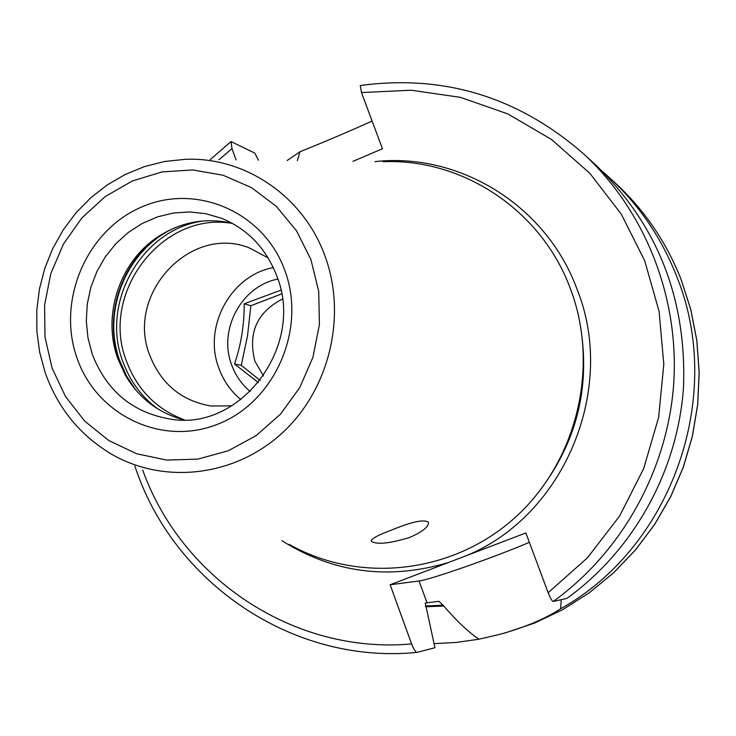 <?xml version="1.0" encoding="UTF-8"?>
<svg xmlns="http://www.w3.org/2000/svg" width="736" height="736" viewBox="0 0 736 736"><rect width="100%" height="100%" fill="white"/><g stroke="black" fill="none" stroke-linecap="round" stroke-linejoin="round"><path stroke-width="1.1" d="M231.822 405.849L210.873 406.014C181.314 400.789 160.917 383.796 149.684 355.037C125.332 294.317 190.477 223.772 249.66 248.06L268.152 257.913M240.893 399.657C230.754 391.202 223.385 380.641 218.804 367.982C202.915 326.802 230.718 275.374 273.332 267.6M250.258 391.57C241.712 384.394 235.492 375.443 231.601 364.743C218.049 329.682 241.629 285.853 277.886 279.1M280.867 290.168L244.177 303.821C244.324 324.677 241.095 344.742 234.49 364.007L258.456 382.637M263.488 375.967L254.868 361.146C247.784 332.957 256.956 312.257 282.376 299.055M260.204 380.448L241.279 365.35L247.517 335.855L250.875 305.716L281.603 293.922M234.49 364.007L241.279 365.35M244.177 303.821L250.875 305.716M297.353 160.678L299.957 151.782L287.077 160.558M299.957 151.782C326.287 141.128 350.345 130.879 372.112 121.035M561.2 599.684L560.602 608.773C672.373 546.903 725.549 394.836 676.356 275.558C661.342 237.654 639.198 205.16 609.914 178.066L602.996 171.93M434.028 643.641L456.568 642.427L479.007 639.198C468.565 632.233 456.808 621.166 443.725 606.013L438.95 601.312L425.27 603.023L434.939 647.726L416.962 652.4C415.454 652.068 413.669 649.244 411.599 643.926L390.144 584.77L419.051 580.962C430.008 579.876 495.659 556.83 529.35 542.322M425.583 606.795L443.725 606.013M352.949 161.35L382.462 148.764L361.486 92.561L360.244 85.532C443.909 74.207 518.374 96.996 583.62 153.879C644.727 210.294 679.236 296.461 673.753 382.996C667.874 469.494 622.122 551.88 553.214 601.468L566.876 598.414C633.595 550.427 677.847 470.782 683.523 387.145C686.651 298.742 657.542 224.839 596.178 165.425L583.62 153.879M560.602 608.773C545.183 618.829 524.98 627.339 500.002 634.312L479.007 639.198M258.4 160.209L254.84 153.116L231.058 141.588L231.996 148.654L236.09 159.942M553.214 601.468C552.028 601.174 550.344 598.258 548.154 592.719L525.854 532.947L390.144 584.77M383.07 161.718C462.392 158.212 541.061 209.88 570.124 287.988C600.272 366.243 577.07 462.217 514.492 518.08C451.987 574.108 358.671 583.823 289.101 544.336M183.853 419.888C158.396 413.108 138.846 398.13 125.221 374.937L117.76 358.496C101.761 314.677 120.134 260.434 159.362 235.916L162.049 234.572C121.744 259.753 102.874 315.468 119.306 360.484L126.978 377.375L131.606 384.772M232.153 223.247C206.448 217.46 182.188 221.683 159.362 235.916M409.326 537.611C389.04 543.628 376.344 544.824 371.238 541.199C371.018 538.853 377.844 535.127 391.718 530.012C411.728 521.75 423.964 519.147 428.426 522.174C428.978 526.645 422.611 531.797 409.326 537.611M184.386 419.879C156.409 409.308 137.052 389.602 126.316 360.76C99.673 292.854 162.601 210.634 232.613 223.496M681.012 279.257C666.218 241.951 644.405 209.953 615.572 183.273C644.442 209.99 666.273 242.006 681.067 279.33L690.8 309.506L696.882 340.768L699.2 372.637L697.7 404.634L692.401 436.264L683.385 467.056L670.781 496.515L654.801 524.216L635.692 549.728L613.75 572.682L589.334 592.738L562.81 609.61L534.603 623.061L505.135 632.932L534.566 623.07L562.755 609.629L589.26 592.765L613.677 572.718L635.61 549.764L654.727 524.244L670.717 496.533L683.321 467.047L692.337 436.246L697.645 404.598L699.145 372.582L696.826 340.704L690.745 309.433L681.012 279.257M425.344 605.976L443.44 605.213M419.051 580.962L426.99 602.72M448.583 562.451C388.985 580.308 333.417 573.05 281.879 540.666M231.996 148.654L218.905 159.74M142.701 470.037C181.534 578.662 294.207 654.626 411.599 643.926M548.154 592.719L587.374 557.888L619.638 515.991L643.706 468.556L658.619 417.358L663.808 364.338L659.106 311.503L644.736 260.838L621.331 214.213L589.84 173.3L551.54 139.509L507.886 113.942L460.524 97.373L411.148 90.215L361.486 92.561M374.974 161.616C459.043 152.214 545.808 205.031 576.711 288.346C617.495 388.13 564.613 515.356 466.504 555.616M577.926 313.085C593.198 383.06 577.861 445.51 531.907 500.443M45.236 372.756C58.015 408.618 80.482 435.96 112.636 454.784C165.149 484.638 235.318 476.275 282.311 432.906C329.369 389.657 347.134 316.186 325.054 256.248C303.756 196.42 245.097 156.63 185.196 159.326L164.671 161.488L144.606 166.548L125.368 174.404L107.309 184.892L90.749 197.791L75.983 212.86L63.278 229.825L52.845 248.354L44.868 268.125L39.486 288.77L36.8 309.92L36.864 331.2L39.67 352.231L45.19 372.618M310.969 259.753L296.59 230.902L276.386 206.439L251.445 187.588L223.091 175.242L192.768 169.952L162.012 171.92L132.351 180.964L105.211 196.567L81.889 217.939L63.48 244.012L50.848 273.507L44.592 305.026L44.997 337.051L52.072 368.055L65.513 396.538L84.704 421.102L108.772 440.505L136.556 453.735L166.722 460.074L197.763 459.117L228.105 450.846L256.174 435.602L280.508 414.138L299.791 387.522L312.993 357.126L319.415 324.558L318.725 291.52L310.969 259.753M76.894 357.668C96.324 415.316 162.27 447.046 218.537 423.881C275.098 401.589 306.691 329.029 284.906 270.655C263.966 211.922 196.328 182.804 141.597 207.028C86.544 230.405 56.644 300.352 76.894 357.668M92.184 353.988C106.748 391.515 133.345 413.301 171.976 419.336C241.288 430.523 305.017 345.478 276.874 276.175C266.092 248.244 247.59 228.933 221.37 218.233L205.758 213.698L189.612 211.95L173.374 213.026L157.486 216.881L142.352 223.394L128.395 232.374L115.966 243.579L105.395 256.708L96.959 271.409L90.859 287.288L87.28 303.922L86.296 320.887L87.943 337.723L92.184 353.988M131.578 384.726L125.221 374.937M135.544 389.73L126.491 375.912L119.756 360.686C101.274 310.748 127.19 248.446 175.361 227.59M204.369 220.855C142.766 228.022 100.124 301.898 122.728 361.201C129.803 381 141.606 396.98 158.13 409.142M609.914 178.066L615.572 183.273M416.962 652.4C292.404 664.866 172.767 582.314 134.9 466.081M210.156 159.629L230.984 141.643M500.002 634.312L505.135 632.932"/></g></svg>
